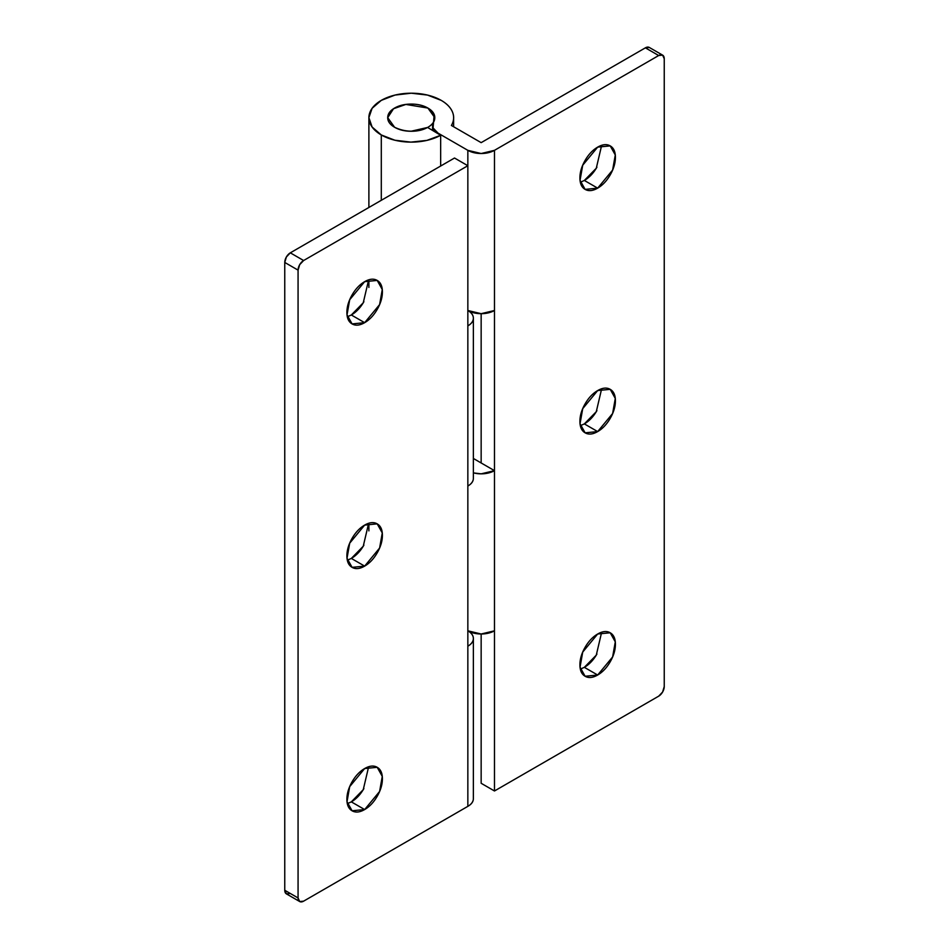 <?xml version="1.0" encoding="UTF-8"?>
<svg xmlns="http://www.w3.org/2000/svg" width="949" height="949" viewBox="0 0 949 949"><rect width="100%" height="100%" fill="white"/><g stroke="black" fill="none" stroke-linecap="round" stroke-linejoin="round"><path stroke-width="1.42" d="M596.921 167.154L596.909 167.202C593.433 173.204 589.258 177.617 584.347 180.452L597.668 188.139L585.118 189.385L580.041 180.286L582.722 165.209L597.668 147.131C592.769 149.966 588.582 154.379 585.118 160.393C581.642 166.395 579.91 172.232 579.91 177.89C579.91 183.548 581.642 187.38 585.118 189.385C588.582 191.378 592.769 190.963 597.668 188.139C602.568 185.304 606.755 180.891 610.219 174.889C613.683 168.875 615.415 163.05 615.415 157.392C615.415 151.721 613.683 147.89 610.219 145.897C606.755 143.892 602.568 144.307 597.668 147.131L610.219 145.897L615.284 154.984L612.615 170.061L597.668 188.139L584.347 180.452L596.28 168.246L601.654 145.363M596.921 410.597L596.909 410.644C593.433 416.647 589.258 421.059 584.347 423.895L597.668 431.581L585.118 432.827L580.041 423.728L582.722 408.651L597.668 390.573C592.769 393.408 588.582 397.821 585.118 403.835C581.642 409.838 579.91 415.662 579.91 421.332C579.91 426.991 581.642 430.822 585.118 432.827C588.582 434.82 592.769 434.405 597.668 431.581C602.568 428.746 606.755 424.333 610.219 418.331C613.683 412.317 615.415 406.492 615.415 400.834C615.415 395.164 613.683 391.332 610.219 389.339C606.755 387.334 602.568 387.75 597.668 390.573L610.219 389.339L615.284 398.426L612.615 413.503L597.668 431.581L584.347 423.895L596.28 411.688L601.654 388.805M596.921 654.039L596.909 654.075C593.433 660.089 589.258 664.502 584.347 667.337L597.668 675.024L585.118 676.257L580.041 667.171L582.722 652.093L597.668 634.015C592.769 636.85 588.582 641.263 585.118 647.265C581.642 653.28 579.91 659.104 579.91 664.774C579.91 670.433 581.642 674.264 585.118 676.257C588.582 678.262 592.769 677.847 597.668 675.024C602.568 672.189 606.755 667.776 610.219 661.773C613.683 655.759 615.415 649.935 615.415 644.264C615.415 638.606 613.683 634.774 610.219 632.781C606.755 630.777 602.568 631.192 597.668 634.015L610.219 632.781L615.284 641.868L612.615 656.945L597.668 675.024L584.347 667.337L596.28 655.13L601.654 632.236M381.296 200.31L381.296 134.96A42.373 24.46 180 0 1 368.9 117.083A42.373 24.46 180 0 1 395.508 94.959A42.373 24.46 180 0 1 441.214 100.369A42.373 24.46 180 0 1 453.586 116.68A42.373 24.46 180 0 1 451.404 125.47L481.155 142.647L451.404 125.47C453.978 121.069 454.346 116.608 452.507 112.089C450.668 107.557 446.908 103.655 441.214 100.369L427.465 95.066L411.249 93.204L395.033 95.066L381.296 100.369L372.103 108.305L368.888 117.664L372.103 127.024L381.296 134.96L381.296 200.31M427.584 127.451C416.516 132.469 405.52 132.409 394.606 127.273L387.714 117.664L393.538 108.72L405.875 104.437L427.892 108.056L434.796 117.664L433.563 122.006L434.168 114.568L427.892 108.056C423.301 105.398 417.75 104.082 411.249 104.082C404.748 104.082 399.209 105.398 394.606 108.056C390.015 110.713 387.714 113.916 387.714 117.664C387.714 121.425 390.015 124.627 394.606 127.273C399.149 129.894 404.618 131.223 411.036 131.259L427.584 127.451L440.656 135.28L427.584 127.451M473.361 472.899L481.155 473.836L494.476 470.657L494.476 310.501L481.155 313.68L467.845 310.501A18.826 10.866 0 0 0 494.476 310.501L494.476 150.333L658.689 55.528A7.841 4.531 -60 0 1 662.616 55.137A7.841 4.531 -60 0 1 664.241 58.731L664.241 686.554A7.841 4.531 -60 0 1 658.689 696.163L494.476 790.98L494.476 150.333L658.689 55.528L645.379 47.841L481.155 142.647L645.379 47.841A7.841 4.531 120 0 1 649.306 47.45L645.379 47.841L658.689 55.528L662.616 55.137L664.241 58.731L664.241 686.554L662.616 692.023L658.689 696.163L494.476 790.98L494.476 630.812L481.155 634.003L481.155 783.281L481.155 634.003L467.845 630.812A18.826 10.866 0 0 0 494.476 630.812L494.476 470.657L473.361 458.462L481.155 462.97L481.155 313.68L481.155 462.97L494.476 470.657A18.826 10.866 180 0 1 473.361 472.863M438.094 133.157L467.845 150.333L467.845 165.719L454.524 158.02L290.311 252.837L454.524 158.02L467.845 165.719L467.845 150.333L438.094 133.157L433.076 127.961L433.563 122.006A18.826 10.866 180 0 0 432.578 125.529A18.826 10.866 180 0 0 438.094 133.157L438.094 133.157M433.563 128.957L433.563 131.033M440.656 166.039L440.656 135.28A42.373 24.46 180 0 1 381.296 134.96L394.855 140.227L410.858 142.125L426.92 140.393L440.656 135.28L440.656 166.039M494.476 790.98L481.155 783.281L494.476 790.98M494.476 150.333L481.155 153.524L467.845 150.333A18.826 10.866 180 0 0 494.476 150.333M580.361 669.104L584.347 667.337M580.361 425.674L584.347 423.895M580.361 182.232L584.347 180.452M363.906 301.687L363.882 301.735C360.418 307.737 356.231 312.15 351.332 314.985L364.653 322.672L352.091 323.917L347.026 314.819L349.695 299.742L364.653 281.663C359.742 284.498 355.567 288.911 352.091 294.925C348.627 300.928 346.895 306.752 346.895 312.423C346.895 318.081 348.627 321.913 352.091 323.917C355.567 325.91 359.742 325.495 364.653 322.672C369.552 319.837 373.74 315.424 377.204 309.421C380.668 303.407 382.4 297.583 382.4 291.912C382.4 286.254 380.668 282.422 377.204 280.43C373.74 278.425 369.552 278.84 364.653 281.663L377.204 280.43L382.269 289.516L379.6 304.593L364.653 322.672L351.332 314.985L363.253 302.778L368.639 279.896M363.906 545.129L363.882 545.165C360.418 551.179 356.231 555.592 351.332 558.427L364.653 566.114L352.091 567.348L347.026 558.261L349.695 543.184L364.653 525.105C359.742 527.941 355.567 532.353 352.091 538.356C348.627 544.37 346.895 550.195 346.895 555.865C346.895 561.523 348.627 565.355 352.091 567.348C355.567 569.353 359.742 568.937 364.653 566.114C369.552 563.279 373.74 558.866 377.204 552.852C380.668 546.849 382.4 541.025 382.4 535.355C382.4 529.696 380.668 525.865 377.204 523.86C373.74 521.867 369.552 522.282 364.653 525.105L377.204 523.86L382.269 532.958L379.6 548.036L364.653 566.114L351.332 558.427L363.253 546.221L368.639 523.326M363.906 788.572L363.882 788.607C360.418 794.621 356.231 799.034 351.332 801.869L364.653 809.556L352.091 810.79L347.026 801.703L349.695 786.626L364.653 768.548C359.742 771.383 355.567 775.796 352.091 781.798C348.627 787.812 346.895 793.637 346.895 799.295C346.895 804.966 348.627 808.797 352.091 810.79C355.567 812.795 359.742 812.38 364.653 809.556C369.552 806.721 373.74 802.308 377.204 796.294C380.668 790.292 382.4 784.467 382.4 778.797C382.4 773.138 380.668 769.307 377.204 767.302C373.74 765.309 369.552 765.724 364.653 768.548L377.204 767.302L382.269 776.401L379.6 791.478L364.653 809.556L351.332 801.869L363.253 789.663L368.639 766.768M473.361 318.188C473.361 315.187 471.523 312.624 467.845 310.501A18.826 10.866 180 0 1 473.361 318.188C473.361 321.189 471.523 323.751 467.845 325.875L467.845 165.719L303.621 260.524A7.841 4.531 -60 0 0 298.069 270.133L284.759 262.446L298.069 270.133L298.069 897.956L284.759 890.269L284.759 262.446A7.841 4.531 120 0 1 290.311 252.837L303.621 260.524L290.311 252.837L286.384 256.977L284.759 262.446L284.759 890.269L286.384 893.863L299.694 901.55A7.841 4.531 -60 0 0 303.621 901.159L467.845 806.353L467.845 646.186C471.523 644.063 473.361 641.5 473.361 638.499C473.361 635.498 471.523 632.936 467.845 630.812A18.826 10.866 180 0 1 473.361 638.499A18.826 10.866 180 0 1 467.845 646.186L467.845 486.03A18.826 10.866 0 0 0 473.361 478.343L473.361 318.188A18.826 10.866 180 0 1 467.845 325.875L467.845 806.353L303.621 901.159L299.694 901.55L298.069 897.956L298.069 270.133L299.694 264.664L303.621 260.524L467.845 165.719L467.845 486.03C471.523 483.907 473.361 481.345 473.361 478.343M299.694 901.55A7.841 4.531 -60 0 1 298.069 897.956L284.759 890.269A7.841 4.531 120 0 0 286.384 893.863L290.311 893.472M467.845 806.353C471.523 804.23 473.361 801.668 473.361 798.667A18.826 10.866 0 0 1 467.845 806.353M347.346 803.637L351.332 801.869M347.346 560.195L351.332 558.427M347.346 316.764L351.332 314.985M427.892 108.056A23.535 13.594 180 0 1 434.583 119.491A23.535 13.594 180 0 1 418.77 130.547A23.535 13.594 180 0 1 394.606 127.273A23.535 13.594 180 0 1 387.927 115.837A23.535 13.594 180 0 1 403.728 104.793A23.535 13.594 180 0 1 427.892 108.056C423.301 105.398 417.75 104.082 411.249 104.082C404.748 104.082 399.209 105.398 394.606 108.056C390.015 110.713 387.714 113.916 387.714 117.664C387.714 121.425 390.015 124.627 394.606 127.273C399.209 129.93 404.748 131.259 411.249 131.259C417.75 131.259 423.301 129.93 427.892 127.273C432.495 124.627 434.796 121.425 434.796 117.664C434.796 113.916 432.495 110.713 427.892 108.056M453.622 126.751L453.622 117.664M368.888 207.475L368.888 117.664M368.888 530.882L368.888 524.69M649.306 47.45L662.616 55.137M432.578 130.44L432.578 125.861M368.888 281.248L368.888 287.452M473.361 638.499L473.361 798.667"/></g></svg>
